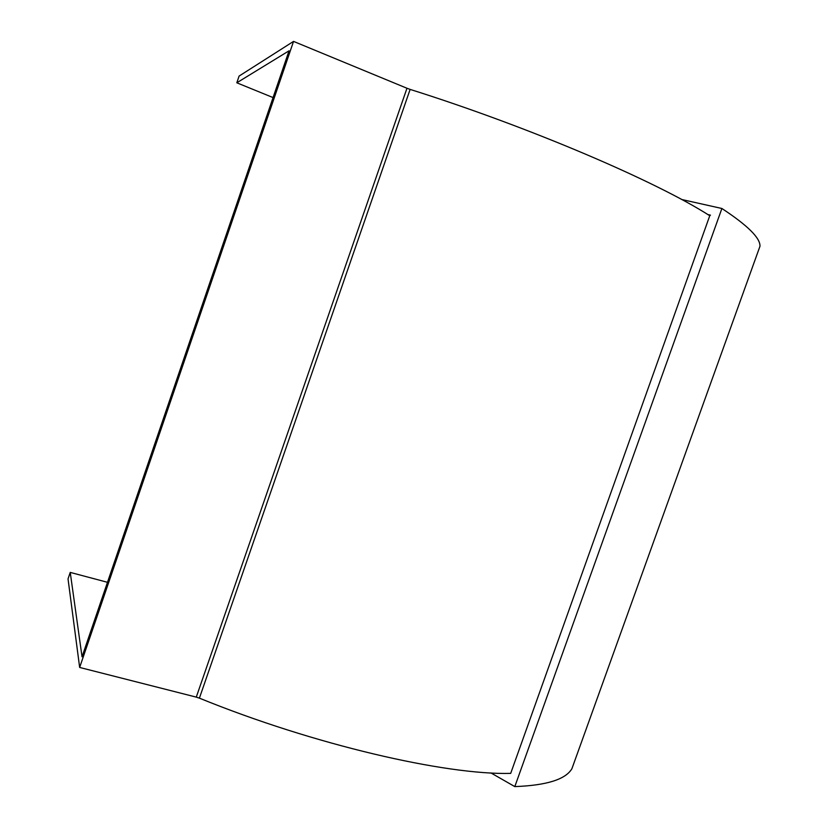 <?xml version="1.0" encoding="UTF-8"?>
<svg xmlns="http://www.w3.org/2000/svg" width="828" height="828" viewBox="0 0 828 828"><rect width="100%" height="100%" fill="white"/><g stroke="black" fill="none" stroke-linecap="round" stroke-linejoin="round"><path stroke-width="1.24" d="M107.474 582.301L70.235 572.407L82.034 656.78L289.044 50.798L236.808 82.79L239.095 76.072L293.536 41.4L79.654 667.451L196.277 697.124L406.972 88.254L410.129 89.403C529.951 127.15 656.573 181.601 709.762 215.735L510.69 773.383C446.023 775.205 313.709 744.796 199.403 698.149L196.277 697.124M70.235 572.407L68.031 578.896L79.654 667.451M681.641 199.486L721.892 208.49C747.705 225.495 760.404 238.091 759.969 246.268L571.889 768.757C565.555 779.458 546.532 785.399 514.809 786.6L490.932 772.928M293.536 41.4L406.972 88.254M721.892 208.49L514.809 786.6M273.064 97.58L236.808 82.79M410.129 89.403L199.403 698.149M707.868 214.555L710.476 215.156"/></g></svg>
